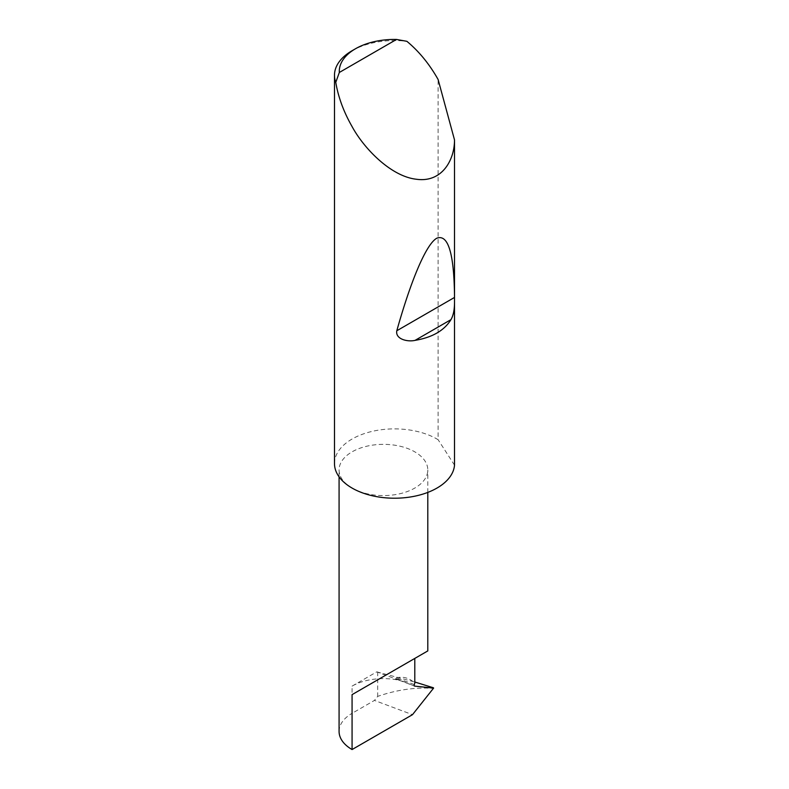 <?xml version="1.0" encoding="UTF-8"?>
<svg xmlns="http://www.w3.org/2000/svg" width="789" height="789" viewBox="0 0 789 789"><rect width="100%" height="100%" fill="white"/><g stroke="black" fill="none" stroke-linecap="round" stroke-linejoin="round"><path stroke-width="0.59" stroke-dasharray="3.94 2.96" d="M414.235 684.556L396.275 677.82L395.526 678.353L414.343 685.996M352.072 488.066A44.352 25.603 0 0 0 400.408 493.618A44.352 25.603 0 0 0 427.796 469.958A44.352 25.603 0 0 0 414.797 451.85A44.352 25.603 0 0 0 366.461 446.298A44.352 25.603 0 0 0 339.083 469.958A44.352 25.603 0 0 0 352.072 488.066M352.072 50.733A60.043 34.667 180 0 1 406.877 41.314M334.487 463.547A60.043 34.667 180 0 1 371.55 431.524A60.043 34.667 180 0 1 436.988 439.039A60.043 34.667 180 0 1 438.112 439.7L438.112 79.502M352.072 686.124L376.767 671.863L399.333 680.325A44.352 25.603 0 0 0 379.657 678.718A44.352 25.603 0 0 0 352.072 686.124L352.072 713.335L374.45 700.415L412.479 714.676M339.083 731.442A44.352 25.603 180 0 1 352.072 713.335M432.402 687.416L433.605 688.097L432.402 688.314C414.6 687.239 396.354 689.931 377.684 696.391L374.45 700.415M376.767 671.863L414.797 682.002M399.333 680.325L414.481 686.075M454.513 465.165L438.112 439.7M396.275 677.82C403.357 676.262 409.54 678.027 414.797 683.136M377.684 671.942L377.684 696.391M432.402 688.314L433.368 688.679M427.796 492.415L427.796 469.958M339.083 476.852L339.083 469.958"/><path stroke-width="1.18" d="M339.083 476.852L339.083 731.442A44.352 25.603 180 0 0 352.072 749.55L412.479 714.676L433.605 688.097L414.639 686.105L414.067 685.306L414.797 683.136L414.797 658.42L427.796 650.925L427.796 492.415M414.797 658.42C425.232 652.395 437.589 645.264 414.797 658.42L352.072 694.636L414.797 658.42M339.329 72.47L396.522 39.45L406.877 41.314C418.495 50.94 428.535 63.012 436.988 77.539L438.112 79.502L454.513 139.919C454.513 160.492 441.643 182.969 416.207 179.221C391.028 176.371 364.064 148.697 352.072 126.565C343.728 111.969 338.284 97.244 335.769 82.372A60.043 34.667 180 0 1 334.487 75.251A60.043 34.667 180 0 1 352.072 50.733L355.474 48.77A55.24 31.895 0 0 0 339.329 72.47L335.769 82.372M454.513 302.226C454.523 309.712 453.34 315.521 450.963 319.634C444.266 330.552 432.303 337.465 415.063 340.365C407.538 342.12 395.171 339.171 396.798 330.759C410.29 282.699 425.725 244.363 436.8 238.199C448.093 233.948 454 253.17 454.513 295.875L454.513 465.165A60.043 34.667 180 0 1 416.207 495.877A60.043 34.667 180 0 1 352.072 488.066A60.043 34.667 180 0 1 334.487 463.547L334.487 75.251M454.513 139.919L454.513 295.875M414.797 682.002L433.437 687.791M433.605 688.097L432.402 687.416M396.522 39.45A55.24 31.895 0 0 0 355.474 48.77M352.072 749.55L352.072 694.636M414.343 685.996L414.067 685.306M450.963 319.634L415.063 340.365M454.375 297.522L396.798 330.759"/></g></svg>
